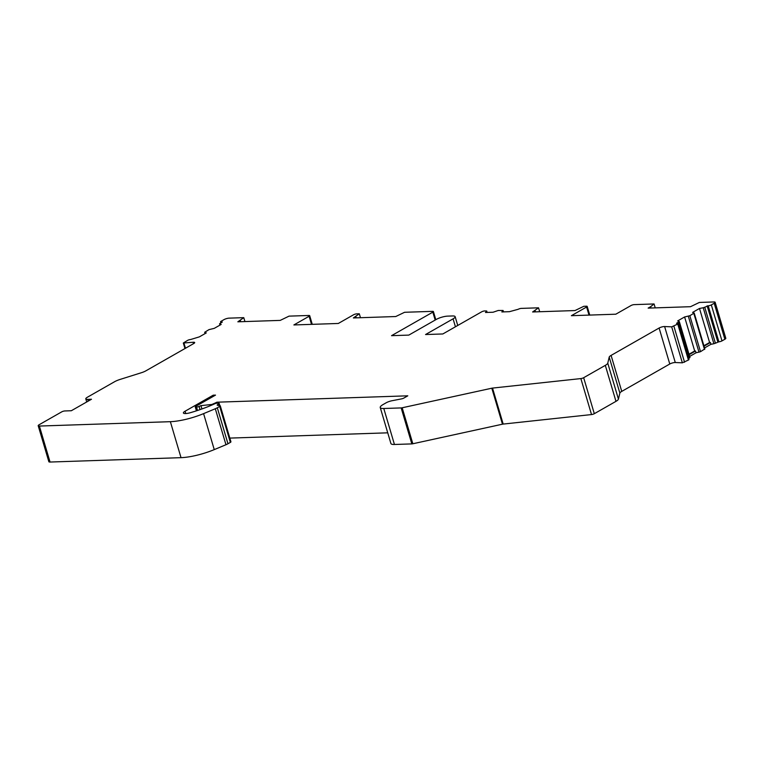 <?xml version="1.0" encoding="UTF-8"?>
<svg xmlns="http://www.w3.org/2000/svg" width="764" height="764" viewBox="0 0 764 764"><rect width="100%" height="100%" fill="white"/><g stroke="black" fill="none" stroke-linecap="round" stroke-linejoin="round"><path stroke-width="1.15" d="M492.522 388.083L580.869 378.581A2.282 0.563 -16.5 0 0 583.658 377.702L605.317 365.364A9.875 2.435 -16.5 0 0 607.762 363.148L609.204 357.103L619.862 393.088L618.429 399.133A9.875 2.435 163.5 0 1 615.975 401.348L594.316 413.696A2.282 0.563 163.5 0 1 591.527 414.565L503.18 424.077L492.522 388.083A2.282 0.563 -16.5 0 0 491.815 388.207L402.179 407.775L412.837 443.76A2.282 0.563 163.5 0 1 411.825 443.903L394.444 444.476L383.786 408.492L401.167 407.919A2.282 0.563 -16.5 0 0 402.179 407.775M216.976 402.189L217.272 403.182A2.282 0.563 -16.5 0 0 214.588 403.85L213.729 404.242A49.364 12.195 163.5 0 1 190.255 412.722A6.838 1.69 163.5 0 1 183.408 412.999A6.838 1.69 163.5 0 1 185.098 411.213L213.213 395.189L215.505 395.112L196.1 406.171A2.282 0.563 -16.5 0 0 195.259 406.916A2.282 0.563 -16.5 0 0 195.966 407.107L196.51 407.088A2.282 0.563 -16.5 0 0 199.098 406.448L200.961 405.636L211.876 404.462L215.429 402.914A4.746 1.175 163.5 0 1 216.976 402.189L407.795 395.819L403.822 398.082A2.282 0.563 163.5 0 1 401.549 398.884L392.209 400.689A6.074 1.499 -16.5 0 0 386.145 402.8L383.06 404.557A11.393 2.817 -16.5 0 0 380.243 407.527A11.393 2.817 -16.5 0 0 383.786 408.492M217.243 403.182L218.428 403.144A2.282 0.563 -16.5 0 1 219.144 403.335A2.282 0.563 -16.5 0 1 218.81 403.784L217.52 404.681A2.282 0.563 -16.5 0 0 217.186 405.13A2.282 0.563 -16.5 0 0 217.53 405.302L219.927 405.646A2.282 0.563 -16.5 0 1 220.271 405.818A2.282 0.563 -16.5 0 1 219.707 406.41L217.31 407.775L227.968 443.76A7.592 1.872 163.5 0 1 225.963 444.734L214.254 449.614A30.379 7.506 -16.5 0 1 181.02 457.665L50.042 462.039A3.801 0.936 -16.5 0 1 48.858 461.714L38.2 425.729A3.801 0.936 -16.5 0 0 39.384 426.054L170.362 421.68A30.379 7.506 -16.5 0 0 203.587 413.63L215.305 408.75A7.592 1.872 -16.5 0 0 217.31 407.775M487.031 312.438L486.716 311.005L484.758 310.929A2.282 0.563 -16.5 0 0 481.664 311.827L442.833 333.963L425.558 334.536L453.081 318.846A8.356 2.063 -16.5 0 0 455.153 316.668A8.356 2.063 -16.5 0 0 452.546 315.962L447.685 316.124A8.356 2.063 -16.5 0 0 436.339 319.4L408.816 335.1L391.54 335.673L432.835 312.132A2.282 0.563 -16.5 0 0 433.398 311.54A2.282 0.563 -16.5 0 0 432.682 311.349L404.576 312.285L395.752 316.535L353.379 317.948L359.3 313.794L356.645 313.88A2.282 0.563 -16.5 0 0 353.551 314.778L338.318 323.468L293.882 324.948L309.124 316.258A2.282 0.563 -16.5 0 0 309.687 315.666A2.282 0.563 -16.5 0 0 308.971 315.475L289.04 316.134L280.226 320.393L237.843 321.806L243.773 317.652L229.152 318.139A3.801 0.936 -16.5 0 0 223.995 319.629L221.121 321.262A2.282 0.563 -16.5 0 0 220.557 321.864A2.282 0.563 -16.5 0 0 221.264 322.055L222.343 322.016L219.564 323.783L221.178 324.423L214.273 328.358L209.03 329.609L204.666 332.273L206.28 332.913L199.375 336.857L190.647 339.512A2.282 0.563 -16.5 0 0 187.552 340.41L183.322 343.007L193.101 342.262A3.801 0.936 163.5 0 1 194.686 342.558A3.801 0.936 163.5 0 1 193.741 343.542L145.781 370.893A7.592 1.872 -16.5 0 1 141.407 372.717L120.187 379.393A9.875 2.435 -16.5 0 0 114.495 381.771L87.306 397.28A6.074 1.499 -16.5 0 0 85.807 398.856A6.074 1.499 -16.5 0 0 87.698 399.371L91.479 399.247L71.319 410.736L64.844 410.956A2.282 0.563 -16.5 0 0 61.75 411.853L39.145 424.736A3.801 0.936 -16.5 0 0 38.2 425.729M486.649 311.168L485.493 312.486L493.076 312.237L498.224 310.48L503.075 310.461L501.843 311.941L509.435 311.683L518.212 309.286A2.282 0.563 -16.5 0 1 521.306 308.389L538.534 307.816L532.613 311.97L574.996 310.556L583.811 306.307L586.466 306.211A2.282 0.563 -16.5 0 1 587.182 306.412L589.741 315.074M650.985 308.026L650.603 306.717L654.07 303.957L634.139 304.626A2.282 0.563 -16.5 0 0 631.045 305.524L615.803 314.205L571.376 315.694L586.609 307.004A2.282 0.563 -16.5 0 0 587.182 306.412M650.603 306.717L648.139 308.112L690.522 306.698L699.346 302.448L713.958 301.961A3.801 0.936 -16.5 0 1 715.142 302.286A3.801 0.936 -16.5 0 1 714.197 303.27L711.322 304.912L721.98 340.897A2.282 0.563 163.5 0 1 718.886 341.794L715.4 343.208L704.742 307.214L708.228 305.81A2.282 0.563 -16.5 0 0 711.322 304.912M704.542 347.945L710.931 344.306L713.882 343.733L703.224 307.749L704.742 307.214M703.224 307.749L699.499 308.465L692.595 312.409L694.209 313.039L689.844 315.713L684.611 316.955L677.697 320.899L679.311 321.539L676.532 323.306L677.611 323.267A2.282 0.563 -16.5 0 1 678.317 323.458A2.282 0.563 -16.5 0 1 677.754 324.051L671.69 326.849L664.623 326.534L675.28 362.518L682.347 362.833L688.412 360.045L677.754 324.051M609.204 357.103A7.592 1.872 -16.5 0 1 611.095 355.403L659.112 328.023A3.801 0.936 163.5 0 1 664.623 326.534M611.095 355.403L621.753 391.388A7.592 1.872 -16.5 0 0 619.862 393.088M621.753 391.388L669.77 364.008A3.801 0.936 163.5 0 1 675.28 362.518M678.317 323.458L688.975 359.443A2.282 0.563 163.5 0 1 688.412 360.045M689.863 357.428L688.679 358.44M704.761 348.938L700.512 351.698L696.033 352.796L689.653 356.435M713.882 343.733L715.4 343.208M721.98 340.897L724.855 339.264A3.801 0.936 -16.5 0 0 725.8 338.271L715.142 302.286M227.968 443.76L230.365 442.394L219.707 406.41M220.271 405.818L230.929 441.802A2.282 0.563 163.5 0 1 230.365 442.394M387.73 432.825L229.83 438.097M380.243 407.527L390.901 443.512A11.393 2.817 -16.5 0 0 394.444 444.476M503.18 424.077A2.282 0.563 163.5 0 0 502.473 424.192L412.837 443.76M717.807 341.833L707.149 305.848M710.931 344.306L710.405 342.539L709.584 342.501L699.499 308.465M709.584 342.501L703.892 345.739M689.004 354.238L694.686 350.991L684.611 316.955M710.405 342.539L704.026 346.178M694.686 350.991L695.517 351.029L689.128 354.668M696.033 352.796L695.517 351.029M654.07 303.957L655.235 307.882M538.534 307.816L539.699 311.731M359.3 313.794L360.465 317.709M243.773 317.652L244.929 321.568M535.459 311.874L535.067 310.566M356.215 317.853L355.833 316.544M240.689 321.711L240.297 320.402M213.528 396.239L213.213 395.189M201.944 408.95L200.961 405.636M583.658 377.702L594.316 413.696M580.869 378.581L591.527 414.565M724.855 339.264L714.197 303.27M684.554 362.241L673.896 326.257M615.975 401.348L605.317 365.364M708.228 305.81L718.886 341.794M704.494 349.425L693.827 313.441M700.512 351.698L689.844 315.713M698.993 352.223L688.335 316.239M689.596 357.915L678.938 321.93M586.609 307.004L589.015 315.102M453.081 318.846L455.43 326.782M432.835 312.132L435.184 320.068M503.38 311.893L503.008 310.623M309.124 316.258L311.521 324.356M221.417 322.551L221.264 322.055M220.022 325.082L219.669 323.879M205.134 333.572L204.781 332.369M185.471 348.26L183.952 343.122M193.101 342.262L193.521 343.676M88.213 401.11L87.698 399.371M39.384 426.054L50.042 462.039M170.362 421.68L181.02 457.665M203.587 413.63L214.254 449.614M215.305 408.75L225.963 444.734M217.711 405.331L217.52 404.681M219.335 405.56L218.81 403.784M185.098 411.213L185.795 413.563M195.966 407.107L197.017 410.64M196.51 407.088L197.513 410.478M199.098 406.448L200.044 409.628M211.876 404.462L212.029 404.987M215.601 403.488L215.429 402.914M401.167 407.919L411.825 443.903M502.473 424.192L491.815 388.207M682.347 362.833L671.69 326.849M669.77 364.008L659.112 328.023M618.429 399.133L607.762 363.148M704.866 349.024L694.209 313.039M689.978 357.523L679.311 321.539M487.136 312.428L486.716 311.005M433.398 311.54L435.814 319.705M457.751 325.454L455.153 316.668M503.495 311.884L503.075 310.461M309.687 315.666L312.256 324.337M220.853 322.866L220.557 321.864M219.956 325.12L219.564 323.783M205.067 333.61L204.666 332.273M184.964 348.556L183.322 343.007M86.724 401.959L85.807 398.856M219.822 405.627L219.144 403.335M196.424 410.841L195.259 406.916"/></g></svg>

